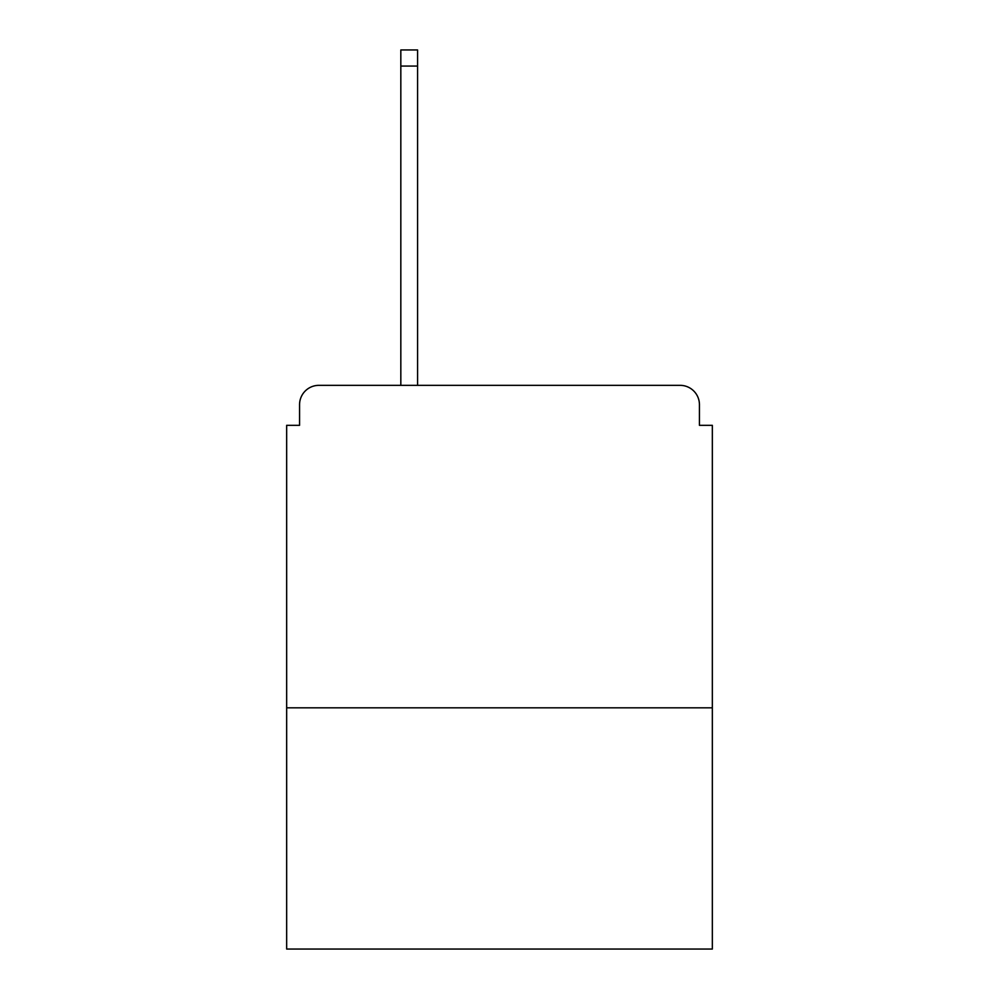 <?xml version="1.0" encoding="UTF-8"?>
<svg xmlns="http://www.w3.org/2000/svg" width="999" height="999" viewBox="0 0 999 999"><rect width="100%" height="100%" fill="white"/><g stroke="black" fill="none" stroke-linecap="round" stroke-linejoin="round"><path stroke-width="1.5" d="M712.337 707.829L712.337 425.324L699.437 425.324L699.437 404.682A19.343 19.343 0 0 0 680.094 385.339L318.906 385.339A19.343 19.343 0 0 0 299.563 404.682L299.563 425.324L286.663 425.324L286.663 949.05L712.337 949.05L712.337 707.829L286.663 707.829M299.563 404.682L299.563 425.324M680.094 385.339L600.112 385.339M398.888 385.339L318.906 385.339M699.437 425.324L699.437 404.682M417.582 66.071L400.824 66.071L400.824 49.95L417.582 49.95L417.582 385.339M400.824 66.071L400.824 385.339"/></g></svg>
